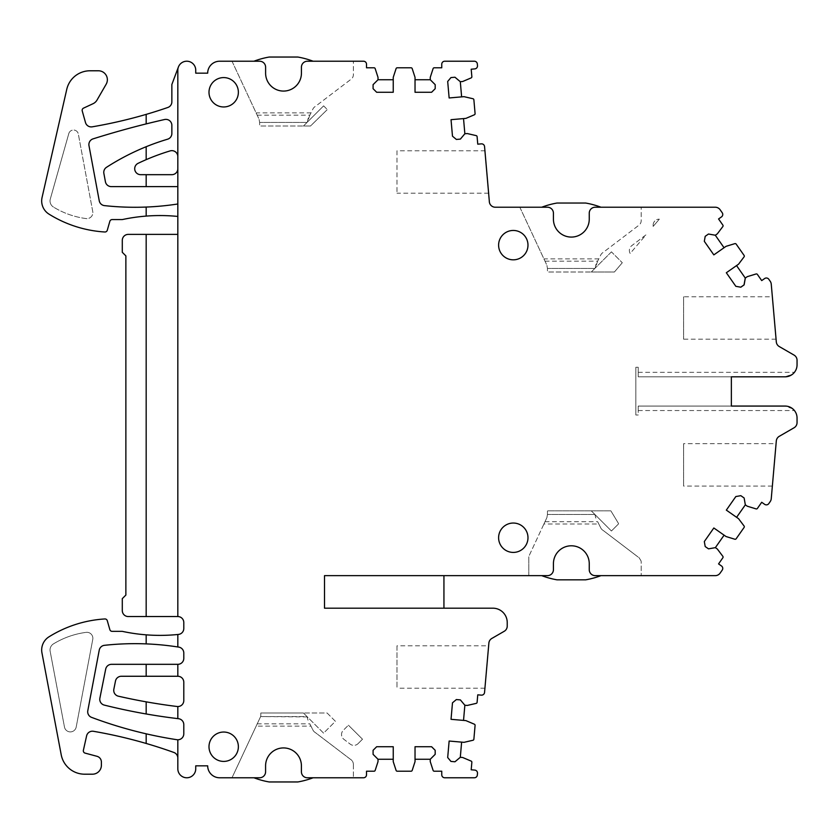<?xml version="1.0" encoding="UTF-8"?>
<svg xmlns="http://www.w3.org/2000/svg" width="839" height="839" viewBox="0 0 839 839"><rect width="100%" height="100%" fill="white"/><g stroke="black" fill="none" stroke-linecap="round" stroke-linejoin="round"><path stroke-width="0.63" stroke-dasharray="4.2 3.15" d="M146.175 186.615L146.175 174.68L140.679 174.68A5.967 5.967 0 0 1 138.11 163.322A226.908 226.908 0 0 1 170.128 150.905A5.967 5.967 0 0 1 177.826 156.62L177.826 186.615L111.293 186.615A5.967 5.967 0 0 1 105.42 181.738L103.868 173.411A5.967 5.967 0 0 1 106.511 167.307A238.853 238.853 0 0 1 167.59 139.201A5.967 5.967 0 0 0 171.859 133.474L171.859 125.347A5.967 5.967 0 0 0 164.559 119.526A902.995 902.995 0 0 0 93.066 138.865A5.967 5.967 0 0 0 88.986 145.661L99.243 200.773A5.967 5.967 0 0 0 104.466 205.618A280.992 280.992 0 0 0 177.826 203.992L177.826 216.441A179.137 179.137 0 0 0 146.175 216.095L146.175 207.055M146.175 216.095A179.137 179.137 0 0 0 122.295 219.577L112.143 219.577A2.391 2.391 0 0 0 109.846 221.307L107.277 230.274A2.391 2.391 0 0 1 104.833 231.994A119.421 119.421 0 0 1 48.987 214.123A15.522 15.522 0 0 1 42.065 197.49L66.763 89.343A23.88 23.88 0 0 1 90.046 70.78L98.404 70.78A8.956 8.956 0 0 1 106.165 84.215L97.02 100.061A8.956 8.956 0 0 1 93.045 103.7L83.522 108.137A2.391 2.391 0 0 0 82.232 110.947L85.494 122.546A5.967 5.967 0 0 0 92.248 126.825A477.706 477.706 0 0 0 167.831 107.476A5.967 5.967 0 0 0 171.859 101.823L171.859 84.508L178.392 67.036A8.956 8.956 0 0 1 195.739 70.182L195.739 73.161L207.684 73.161A11.945 11.945 0 0 1 219.629 61.226L253.913 61.226A83.596 83.596 0 0 1 269.183 57.042L297.845 57.042A83.596 83.596 0 0 1 313.125 61.226L363.528 61.226A2.989 2.989 0 0 1 366.517 64.204L366.517 67.791L374.037 67.791A1.196 1.196 0 0 1 375.18 68.62L378.011 77.345L378.011 79.736L393.239 79.736L393.239 92.269L376.669 92.269L373.082 88.693L373.082 84.655L378.011 79.736M541.732 207.223A83.596 83.596 0 0 1 557.002 203.038L585.664 203.038A83.596 83.596 0 0 1 600.944 207.223L595.218 207.223A5.967 5.967 0 0 0 589.251 213.19L589.251 219.168A17.913 17.913 0 0 1 571.338 237.08A17.913 17.913 0 0 1 553.425 219.168L553.425 213.19A5.967 5.967 0 0 0 547.447 207.223L495.293 207.223A5.967 5.967 0 0 1 489.315 201.245L484.554 146.573A2.989 2.989 0 0 0 481.324 143.857L477.758 144.172L477.097 136.673A1.196 1.196 0 0 0 476.174 135.614L467.239 133.548L464.858 133.758L463.527 118.593L465.907 118.383L474.36 114.796A1.196 1.196 0 0 0 475.084 113.59L473.878 99.789A1.196 1.196 0 0 0 472.955 98.729L464.009 96.663L461.628 96.873L460.307 81.708L462.677 81.498L471.13 77.912A1.196 1.196 0 0 0 471.854 76.706L471.193 69.218L474.769 68.903A2.989 2.989 0 0 0 477.485 65.673L477.328 63.942A2.989 2.989 0 0 0 474.36 61.226L444.743 61.226A2.989 2.989 0 0 0 441.754 64.204L441.754 67.791L434.235 67.791A1.196 1.196 0 0 0 433.102 68.62L430.26 77.345L430.26 79.736L415.032 79.736L415.032 77.345L412.201 68.62A1.196 1.196 0 0 0 411.068 67.791L397.214 67.791A1.196 1.196 0 0 0 396.081 68.62L393.239 77.345L393.239 79.736M600.944 207.223L715.248 207.223A5.967 5.967 0 0 1 720.135 209.771L722.222 212.749A2.989 2.989 0 0 1 721.488 216.902L718.562 218.958L722.872 225.125A1.196 1.196 0 0 1 722.851 226.53L717.324 233.85L715.363 235.224L708.504 234.018L705.2 236.325L704.32 241.317L713.832 254.888L724.047 247.736L715.289 235.224L708.494 234.029M731.367 376.805L638.217 376.805L731.367 376.805L638.217 376.805L731.367 376.805L731.367 406.066L638.217 406.066L785.105 406.066L731.367 406.066L731.367 376.805L785.105 376.805A11.945 11.945 0 0 0 797.05 364.86L797.05 360.267A5.967 5.967 0 0 0 794.061 355.096L779.274 346.559A5.967 5.967 0 0 1 776.306 341.903L771.251 284.159A5.967 5.967 0 0 0 770.202 281.254L768.807 279.272A2.989 2.989 0 0 0 764.644 278.538L761.707 280.593L757.397 274.426A1.196 1.196 0 0 0 756.065 273.975L747.287 276.65L745.336 278.024L744.13 284.882L740.764 287.19L744.046 284.882L745.252 278.024L736.548 265.585L738.561 264.18L744.078 256.849A1.196 1.196 0 0 0 744.109 255.444L736.16 244.097A1.196 1.196 0 0 0 734.838 243.646L726.06 246.33L724.047 247.736M792.74 408.824L785.105 406.066A11.945 11.945 0 0 1 797.05 418.011L797.05 422.604A5.967 5.967 0 0 1 794.061 427.775L779.274 436.311A5.967 5.967 0 0 0 776.306 440.968L771.251 498.712A5.967 5.967 0 0 1 770.202 501.607L768.807 503.599A2.989 2.989 0 0 1 764.644 504.333L761.707 502.278L757.397 508.444A1.196 1.196 0 0 1 756.065 508.895L747.287 506.211L745.336 504.847L736.6 517.317L726.333 510.122L735.834 496.552L740.827 495.671L744.13 497.988L745.336 504.847M177.826 216.441L177.826 234.385L128.262 234.385A5.967 5.967 0 0 0 122.295 240.363L122.295 252.308L125.871 255.885L125.871 595.061L122.295 598.637L122.295 610.582A5.967 5.967 0 0 0 128.262 616.55L177.826 616.55A5.967 5.967 0 0 1 183.793 622.528L183.793 628.495A5.967 5.967 0 0 1 178.434 634.431A179.137 179.137 0 0 1 122.295 631.358L112.143 631.358A2.391 2.391 0 0 1 109.846 629.628L107.277 620.671A2.391 2.391 0 0 0 104.833 618.951A119.421 119.421 0 0 0 48.987 636.822A15.522 15.522 0 0 0 41.95 652.878L61.205 754.743A23.88 23.88 0 0 0 84.676 774.198L92.437 774.198A8.956 8.956 0 0 0 101.393 765.241L101.393 762.064A5.967 5.967 0 0 0 96.967 756.296L85.096 753.118A2.391 2.391 0 0 1 83.386 750.286L86.606 735.866A5.967 5.967 0 0 1 93.444 731.293A477.706 477.706 0 0 1 173.872 752.457A5.967 5.967 0 0 1 177.826 758.068L177.826 768.818A8.956 8.956 0 0 0 186.782 777.774A8.956 8.956 0 0 0 195.739 768.818L195.739 765.839L207.684 765.839A11.945 11.945 0 0 0 219.629 777.774L253.913 777.774A83.596 83.596 0 0 0 269.183 781.958L297.845 781.958A83.596 83.596 0 0 0 313.125 777.774L363.528 777.774A2.989 2.989 0 0 0 366.517 774.796L366.517 771.209L374.037 771.209A1.196 1.196 0 0 0 375.18 770.38L378.011 761.655L378.011 759.264L393.239 759.264L393.239 761.655L396.081 770.38A1.196 1.196 0 0 0 397.214 771.209L411.068 771.209A1.196 1.196 0 0 0 412.201 770.38L415.032 761.655L415.032 759.264L430.239 759.264L430.26 761.655L433.102 770.38A1.196 1.196 0 0 0 434.235 771.209L441.754 771.209L441.754 774.796A2.989 2.989 0 0 0 444.743 777.774L474.36 777.774A2.989 2.989 0 0 0 477.328 775.058L477.485 773.327A2.989 2.989 0 0 0 474.769 770.097L471.193 769.783L471.854 762.294A1.196 1.196 0 0 0 471.13 761.088L462.677 757.502L460.307 757.292L461.628 742.127L464.009 742.337L472.955 740.271A1.196 1.196 0 0 0 473.878 739.211L475.084 725.41A1.196 1.196 0 0 0 474.36 724.204L465.907 720.617L463.527 720.407L464.858 705.242L467.239 705.452L476.174 703.386A1.196 1.196 0 0 0 477.097 702.327L477.758 694.828L481.324 695.143A2.989 2.989 0 0 0 484.554 692.427L488.875 643.094A5.967 5.967 0 0 1 491.843 638.437L504.249 631.274A5.967 5.967 0 0 0 507.228 626.104L507.228 622.528A14.326 14.326 0 0 0 492.902 608.191L443.936 608.191L443.936 575.648L541.732 575.648A83.596 83.596 0 0 0 557.002 579.833L585.664 579.833A83.596 83.596 0 0 0 600.944 575.648L715.248 575.648A5.967 5.967 0 0 0 720.135 573.1L722.222 570.121A2.989 2.989 0 0 0 721.488 565.968L718.562 563.913L722.872 557.746A1.196 1.196 0 0 0 722.851 556.341L717.324 549.01L715.363 547.647L724.099 535.167L726.06 536.541L734.838 539.225A1.196 1.196 0 0 0 736.16 538.764L744.109 527.427A1.196 1.196 0 0 0 744.078 526.022L738.561 518.691L736.6 517.317M430.26 759.264L435.189 754.345L435.189 750.307L431.603 746.731L435.168 750.307L435.168 754.345L430.239 759.264M68.798 133.579L50.309 199A7.163 7.163 0 0 0 53.476 207.065A7.163 7.163 0 0 1 50.309 199L68.798 133.579A4.898 4.898 0 0 1 78.321 134.009L92.751 211.564A5.967 5.967 0 0 1 86.102 218.58A83.596 83.596 0 0 1 53.476 207.065A83.596 83.596 0 0 0 86.102 218.58A5.967 5.967 0 0 0 92.751 211.564L78.321 134.009A4.898 4.898 0 0 0 68.798 133.579M146.175 701.844L146.175 713.968A597.127 597.127 0 0 0 178.529 718.708A5.967 5.967 0 0 1 183.793 724.634L183.793 733.81A5.967 5.967 0 0 1 176.914 739.715A428.016 428.016 0 0 1 91.566 717.366A5.967 5.967 0 0 1 87.801 710.664L99.243 650.141A5.967 5.967 0 0 1 104.466 645.317A280.992 280.992 0 0 1 178.759 647.11A5.967 5.967 0 0 1 183.793 653.004L183.793 658.353A5.967 5.967 0 0 1 177.826 664.32L177.826 676.265A5.967 5.967 0 0 1 183.793 682.233L183.793 700.575A5.967 5.967 0 0 1 177.092 706.501A585.192 585.192 0 0 1 118.372 696.192A5.967 5.967 0 0 1 113.852 689.197L115.478 681.069A5.967 5.967 0 0 1 121.33 676.265L177.826 676.265M146.175 713.968A597.127 597.127 0 0 1 104.298 705.106A5.967 5.967 0 0 1 99.883 698.142L105.693 669.123A5.967 5.967 0 0 1 111.545 664.32L177.826 664.32M177.826 186.615L177.826 203.992M177.826 168.702A5.967 5.967 0 0 1 171.859 174.68L146.196 174.68M76.202 727.014A5.967 5.967 0 0 1 64.467 727.014L50.162 651.326A7.163 7.163 0 0 1 53.476 643.87A83.596 83.596 0 0 1 86.123 632.365A5.967 5.967 0 0 1 92.762 639.391L76.202 727.014A5.967 5.967 0 0 1 64.467 727.014L50.162 651.326A7.163 7.163 0 0 1 53.476 643.87A83.596 83.596 0 0 1 86.123 632.365A5.967 5.967 0 0 1 92.762 639.391L76.202 727.014M146.175 123.899L146.175 114.377M146.175 159.651L146.175 146.71M178.392 67.036A8.956 8.956 0 0 0 177.826 70.182L177.826 156.62M253.913 61.226L259.629 61.226A5.967 5.967 0 0 1 265.606 67.193L265.606 73.161A17.913 17.913 0 0 0 283.519 91.073A17.913 17.913 0 0 0 301.432 73.161L301.432 67.193A5.967 5.967 0 0 1 307.399 61.226L313.125 61.226M430.26 79.736L435.189 84.655L435.189 88.693L431.603 92.269L415.032 92.269L415.032 79.736M460.307 81.708L454.969 77.23L450.952 77.576L447.69 81.456L449.138 97.964L461.628 96.873M463.527 118.593L451.036 119.683L452.483 136.191L456.364 139.442L460.38 139.096L464.858 133.758M736.548 265.585L726.333 272.748L735.834 286.319L740.764 287.19M792.226 374.446L785.105 376.805L792.74 374.047M715.363 547.647L708.504 548.853L705.2 546.546L704.32 541.554L713.832 527.983L724.099 535.167M600.944 575.648L595.218 575.648A5.967 5.967 0 0 1 589.251 569.681L589.251 563.703A17.913 17.913 0 0 0 571.338 545.79A17.913 17.913 0 0 0 553.425 563.703L553.425 569.681A5.967 5.967 0 0 1 547.447 575.648L541.732 575.648M443.936 575.648L324.504 575.648L324.504 608.191L443.936 608.191M463.527 720.407L451.036 719.317L452.483 702.809L456.364 699.558L460.38 699.904L464.858 705.242M460.307 757.292L454.969 761.77L450.952 761.424L447.69 757.544L449.138 741.036L461.628 742.127M415.032 759.264L415.032 746.731L431.582 746.731M393.239 759.264L393.239 746.731L376.669 746.731L373.082 750.307L373.082 754.345L378.011 759.264M313.125 777.774L307.378 777.774A5.967 5.967 0 0 1 301.411 771.807L301.411 765.839A17.913 17.913 0 0 0 283.498 747.927A17.913 17.913 0 0 0 265.585 765.839L265.585 771.807A5.967 5.967 0 0 1 259.608 777.774L253.913 777.774M177.826 739.778L177.826 758.068M177.826 706.543L177.826 718.624M177.826 634.494L177.826 646.963M783.909 376.805L785.105 376.805M731.367 406.066L638.217 406.066L638.217 415.011L635.826 415.011L638.217 415.011L638.217 406.066L638.217 408.352L638.217 406.066L731.367 406.066M232.015 61.226L259.073 119.243L259.629 122.431L259.073 119.243L232.015 61.226M257.174 115.174L309.843 115.174L312.957 108.965A5.967 5.967 0 0 1 315.338 106.438L350.366 79.768A5.967 5.967 0 0 0 353.397 74.577L353.397 61.226L353.397 74.577A5.967 5.967 0 0 1 350.366 79.768L315.338 106.438A5.967 5.967 0 0 0 312.957 108.965L310.996 112.877L256.105 112.877M519.834 207.223L546.892 265.25L547.447 268.428L546.892 265.25L519.834 207.223M544.993 261.181L597.651 261.181L600.766 254.962A5.967 5.967 0 0 1 603.157 252.445L638.185 225.764A5.967 5.967 0 0 0 641.206 220.573L641.206 207.223L641.206 220.573A5.967 5.967 0 0 1 638.185 225.764L603.157 252.445A5.967 5.967 0 0 0 600.766 254.962L598.805 258.873L543.913 258.873M638.217 376.805L638.217 372.327L638.217 376.805M635.826 367.272L635.826 415.011L635.826 367.272L638.217 367.272L638.217 372.694L638.217 367.272L635.826 367.272M641.048 560.903L639.182 557.82A5.967 5.967 0 0 0 638.185 557.106A5.967 5.967 0 0 1 639.182 557.82L641.048 560.903A5.967 5.967 0 0 1 641.206 562.298L641.206 575.648L641.206 562.298A5.967 5.967 0 0 0 641.048 560.903M544.993 521.69L597.651 521.69L600.766 527.909A5.967 5.967 0 0 0 603.157 530.426L638.185 557.106L603.157 530.426A5.967 5.967 0 0 1 600.766 527.909L598.805 523.997L543.913 523.997L546.892 517.621L547.447 514.443L546.892 517.621L528.79 556.446L543.913 523.997M528.79 575.648L528.79 556.446L528.79 575.648M231.994 777.774L260.625 716.569L307.378 716.926L308.018 720.219L307.022 716.569L260.625 716.569L231.994 777.774M257.154 723.826L309.822 723.826L312.937 730.035A5.967 5.967 0 0 0 315.317 732.562L350.345 759.232A5.967 5.967 0 0 1 353.376 764.423A5.967 5.967 0 0 0 350.345 759.232L315.317 732.562A5.967 5.967 0 0 1 312.937 730.035L310.975 726.123L256.084 726.123M353.376 764.423L353.376 777.774L353.376 764.423M146.175 743.459L146.175 733.821M146.175 643.891L146.175 634.85M146.175 664.32L146.175 676.265M309.843 115.174L307.399 122.075L308.039 118.781L310.996 112.877M307.043 122.431L259.629 122.431L307.043 122.431L303.466 126.007L307.043 122.431M597.651 261.181L595.218 268.071L595.847 264.778L598.805 258.873M594.861 268.428L547.447 268.428L594.861 268.428L591.285 272.004L594.861 268.428M594.861 514.443L547.447 514.443L594.861 514.443L595.847 518.093L595.218 514.8L591.285 510.857L547.447 510.857L547.447 514.443L547.447 510.857L591.285 510.857L594.861 514.443M598.805 523.997L597.651 521.69M310.975 726.123L309.822 723.826M323.613 105.861L303.466 126.007L259.629 126.007L259.629 122.431L259.629 126.007L310.503 126.007L327.315 109.563L310.503 126.007L303.466 126.007L323.613 105.861L327.315 109.563L323.613 105.861M611.432 251.857L591.285 272.004L547.447 272.004L547.447 268.428L547.447 272.004L614.41 272.004L622.297 262.733L614.41 272.004L591.285 272.004L611.432 251.857L622.297 262.733L611.432 251.857M611.432 531.003L591.285 510.857L610.886 510.857L618.668 523.767L610.886 510.857L591.285 510.857L611.432 531.003L618.668 523.767L611.432 531.003M323.592 733.139L303.445 712.993L307.022 716.569L303.445 712.993L260.824 712.993L260.824 715.373A3.587 3.587 0 0 1 260.625 716.569A3.587 3.587 0 0 0 260.824 715.373L260.824 712.993L303.445 712.993L323.592 733.139L335.411 721.309L327.084 712.993L303.445 712.993L327.084 712.993L335.411 721.309L323.592 733.139M498.607 245.135A14.693 14.693 0 0 0 513.29 259.828A14.693 14.693 0 0 0 527.983 245.135A14.693 14.693 0 0 0 513.29 230.452A14.693 14.693 0 0 0 498.607 245.135M208.995 92.269A14.693 14.693 0 0 0 223.688 106.962A14.693 14.693 0 0 0 238.37 92.269A14.693 14.693 0 0 0 223.688 77.587A14.693 14.693 0 0 0 208.995 92.269M498.607 537.736A14.693 14.693 0 0 0 513.29 552.419A14.693 14.693 0 0 0 527.983 537.736A14.693 14.693 0 0 0 513.29 523.043A14.693 14.693 0 0 0 498.607 537.736M208.995 746.731A14.693 14.693 0 0 0 223.688 761.413A14.693 14.693 0 0 0 238.37 746.731A14.693 14.693 0 0 0 223.688 732.038A14.693 14.693 0 0 0 208.995 746.731M146.175 234.385L146.175 616.55M177.826 616.55L177.826 234.385M488.634 645.81L484.932 688.211L488.634 645.81L396.973 645.81L396.973 688.211L396.973 645.81M396.973 150.789L396.973 193.19L396.973 150.789L484.932 150.789M488.634 193.19L396.973 193.19M484.932 688.211L396.973 688.211M776.065 443.684L772.362 486.085L776.065 443.684L683.596 443.684L683.596 486.085L683.596 443.684M772.362 296.786L776.065 339.187L772.362 296.786L683.596 296.786L683.596 339.187L683.596 296.786M776.065 339.187L683.596 339.187M772.362 486.085L683.596 486.085M358.096 743.616L362.5 739.211L348.416 725.2L362.5 739.211L358.096 743.616A5.967 5.967 0 0 1 350.251 744.151L343.885 739.306A5.967 5.967 0 0 1 343.287 730.329L348.416 725.2L343.287 730.329A5.967 5.967 0 0 0 343.885 739.306L350.251 744.151A5.967 5.967 0 0 0 358.096 743.616M653.151 225.135L653.151 226.415L659.328 219.168L653.162 226.425L653.151 225.135A5.967 5.967 0 0 1 659.129 219.168L659.129 219.168A5.967 5.967 0 0 0 653.151 225.135M630.183 253.451A5.967 5.967 0 0 1 631.725 245.691L646.051 234.784L630.183 253.451A5.967 5.967 0 0 1 631.725 245.691L646.051 234.784L630.183 253.451M638.217 372.327L794.428 372.327M638.217 410.544L794.428 410.544"/><path stroke-width="1.26" d="M177.826 216.441A179.137 179.137 0 0 0 146.175 216.095L146.175 207.055A280.992 280.992 0 0 0 177.826 203.992M146.175 216.095A179.137 179.137 0 0 0 122.295 219.577L112.143 219.577A2.391 2.391 0 0 0 109.846 221.307L107.277 230.274A2.391 2.391 0 0 1 104.833 231.994A119.421 119.421 0 0 1 48.987 214.123A15.522 15.522 0 0 1 42.065 197.49L66.763 89.343A23.88 23.88 0 0 1 90.046 70.78L98.404 70.78A8.956 8.956 0 0 1 106.165 84.215L97.02 100.061A8.956 8.956 0 0 1 93.045 103.7L83.522 108.137A2.391 2.391 0 0 0 82.232 110.947L85.494 122.546A5.967 5.967 0 0 0 92.248 126.825A477.706 477.706 0 0 0 146.175 114.377L146.175 123.899A902.995 902.995 0 0 0 93.066 138.865A5.967 5.967 0 0 0 88.986 145.661L99.243 200.773A5.967 5.967 0 0 0 104.466 205.618A280.992 280.992 0 0 0 146.175 207.055M177.826 186.615L111.293 186.615A5.967 5.967 0 0 1 105.42 181.738L103.868 173.411A5.967 5.967 0 0 1 106.511 167.307A238.853 238.853 0 0 1 167.59 139.201A5.967 5.967 0 0 0 171.859 133.474L171.859 125.347A5.967 5.967 0 0 0 164.559 119.526A902.995 902.995 0 0 0 146.175 123.899M177.826 168.702A5.967 5.967 0 0 1 171.859 174.68L140.679 174.68A5.967 5.967 0 0 1 138.11 163.322A226.908 226.908 0 0 1 146.175 159.651A226.908 226.908 0 0 1 170.128 150.905A5.967 5.967 0 0 1 177.826 156.62M177.826 758.068A5.967 5.967 0 0 0 173.872 752.457A477.706 477.706 0 0 0 93.444 731.293A5.967 5.967 0 0 0 86.606 735.866L83.386 750.286A2.391 2.391 0 0 0 85.096 753.118L96.967 756.296A5.967 5.967 0 0 1 101.393 762.064L101.393 765.241A8.956 8.956 0 0 1 92.437 774.198L84.676 774.198A23.88 23.88 0 0 1 61.205 754.743L41.95 652.878A15.522 15.522 0 0 1 48.987 636.822A119.421 119.421 0 0 1 104.833 618.951A2.391 2.391 0 0 1 107.277 620.671L109.846 629.628A2.391 2.391 0 0 0 112.143 631.358L122.295 631.358A179.137 179.137 0 0 0 178.434 634.431A5.967 5.967 0 0 0 183.793 628.495L183.793 622.528A5.967 5.967 0 0 0 177.826 616.55L177.826 70.182A8.956 8.956 0 0 1 178.392 67.036L171.859 84.508L171.859 101.823A5.967 5.967 0 0 1 167.831 107.476A477.706 477.706 0 0 1 146.175 114.377M178.392 67.036A8.956 8.956 0 0 1 195.739 70.182L195.739 73.161L207.684 73.161A11.945 11.945 0 0 1 219.629 61.226L259.629 61.226A5.967 5.967 0 0 1 265.606 67.193L265.606 73.161A17.913 17.913 0 0 0 283.519 91.073A17.913 17.913 0 0 0 301.432 73.161L301.432 67.193A5.967 5.967 0 0 1 307.399 61.226L363.528 61.226A2.989 2.989 0 0 1 366.517 64.204L366.517 67.791L374.037 67.791A1.196 1.196 0 0 1 375.18 68.62L378.011 77.345L378.011 79.736L393.239 79.736L393.239 92.269L376.669 92.269L373.082 88.693L373.082 84.655L378.011 79.736M313.125 61.226A83.596 83.596 0 0 0 297.845 57.042L269.183 57.042A83.596 83.596 0 0 0 253.913 61.226M724.047 247.736L715.289 235.224L708.494 234.029L715.363 235.224L717.324 233.85L722.851 226.53A1.196 1.196 0 0 0 722.872 225.125L718.562 218.958L721.488 216.902A2.989 2.989 0 0 0 722.222 212.749L720.135 209.771A5.967 5.967 0 0 0 715.248 207.223L595.218 207.223A5.967 5.967 0 0 0 589.251 213.19L589.251 219.168A17.913 17.913 0 0 1 571.338 237.08A17.913 17.913 0 0 1 553.425 219.168L553.425 213.19A5.967 5.967 0 0 0 547.447 207.223L495.293 207.223A5.967 5.967 0 0 1 489.315 201.245L484.554 146.573A2.989 2.989 0 0 0 481.324 143.857L477.758 144.172L477.097 136.673A1.196 1.196 0 0 0 476.174 135.614L467.239 133.548L464.858 133.758L463.527 118.593L465.907 118.383L474.36 114.796A1.196 1.196 0 0 0 475.084 113.59L473.878 99.789A1.196 1.196 0 0 0 472.955 98.729L464.009 96.663L461.628 96.873L460.307 81.708L462.677 81.498L471.13 77.912A1.196 1.196 0 0 0 471.854 76.706L471.193 69.218L474.769 68.903A2.989 2.989 0 0 0 477.485 65.673L477.328 63.942A2.989 2.989 0 0 0 474.36 61.226L444.743 61.226A2.989 2.989 0 0 0 441.754 64.204L441.754 67.791L434.235 67.791A1.196 1.196 0 0 0 433.102 68.62L430.26 77.345L430.26 79.736L415.032 79.736L415.032 77.345L412.201 68.62A1.196 1.196 0 0 0 411.068 67.791L397.214 67.791A1.196 1.196 0 0 0 396.081 68.62L393.239 77.345L393.239 79.736M600.944 207.223A83.596 83.596 0 0 0 585.664 203.038L557.002 203.038A83.596 83.596 0 0 0 541.732 207.223M708.504 234.018L705.2 236.325L704.32 241.317L713.832 254.888L726.06 246.33L734.838 243.646A1.196 1.196 0 0 1 736.16 244.097L744.109 255.444A1.196 1.196 0 0 1 744.078 256.849L738.561 264.18L726.333 272.748L735.834 286.319L740.827 287.2L744.13 284.882L745.336 278.024L747.287 276.65L756.065 273.975A1.196 1.196 0 0 1 757.397 274.426L761.707 280.593L764.644 278.538A2.989 2.989 0 0 1 768.807 279.272L770.202 281.254A5.967 5.967 0 0 1 771.251 284.159L776.306 341.903A5.967 5.967 0 0 0 779.274 346.559L794.061 355.096A5.967 5.967 0 0 1 797.05 360.267L797.05 364.86A11.945 11.945 0 0 1 785.105 376.805L731.367 376.805L785.105 376.805M740.764 287.19L744.046 284.882L745.252 278.024L736.548 265.585M731.367 376.805L731.367 406.066L785.105 406.066C797.826 411.173 797.826 411.173 785.105 406.066L731.367 406.066L731.367 376.805L783.909 376.805M785.105 406.066A11.945 11.945 0 0 1 797.05 418.011L797.05 422.604A5.967 5.967 0 0 1 794.061 427.775L779.274 436.311A5.967 5.967 0 0 0 776.306 440.968L771.251 498.712A5.967 5.967 0 0 1 770.202 501.607L768.807 503.599A2.989 2.989 0 0 1 764.644 504.333L761.707 502.278L757.397 508.444A1.196 1.196 0 0 1 756.065 508.895L747.287 506.211L745.336 504.847L736.6 517.317L726.333 510.122L735.834 496.552L740.827 495.671L744.13 497.988L745.336 504.847M792.74 408.824L794.428 410.544M177.826 706.543A5.967 5.967 0 0 1 177.092 706.501A585.192 585.192 0 0 1 148.23 702.201A585.192 585.192 0 0 1 146.175 701.844A585.192 585.192 0 0 1 118.372 696.192A5.967 5.967 0 0 1 113.852 689.197L115.478 681.069A5.967 5.967 0 0 1 121.33 676.265L177.826 676.265A5.967 5.967 0 0 1 183.793 682.233L183.793 700.575A5.967 5.967 0 0 1 177.826 706.543L177.826 718.624A597.127 597.127 0 0 0 178.529 718.708A5.967 5.967 0 0 1 183.793 724.634L183.793 733.81A5.967 5.967 0 0 1 177.826 739.778L177.826 768.818A8.956 8.956 0 0 0 186.782 777.774A8.956 8.956 0 0 0 195.739 768.818L195.739 765.839L207.684 765.839A11.945 11.945 0 0 0 219.629 777.774L259.608 777.774A5.967 5.967 0 0 0 265.585 771.807L265.585 765.839A17.913 17.913 0 0 1 283.498 747.927A17.913 17.913 0 0 1 301.411 765.839L301.411 771.807A5.967 5.967 0 0 0 307.378 777.774L363.528 777.774A2.989 2.989 0 0 0 366.517 774.796L366.517 771.209L374.037 771.209A1.196 1.196 0 0 0 375.18 770.38L378.011 761.655L378.011 759.264L393.239 759.264L393.239 761.655L396.081 770.38A1.196 1.196 0 0 0 397.214 771.209L411.068 771.209A1.196 1.196 0 0 0 412.201 770.38L415.032 761.655L415.032 759.264L430.239 759.264L430.26 761.655L433.102 770.38A1.196 1.196 0 0 0 434.235 771.209L441.754 771.209L441.754 774.796A2.989 2.989 0 0 0 444.743 777.774L474.36 777.774A2.989 2.989 0 0 0 477.328 775.058L477.485 773.327A2.989 2.989 0 0 0 474.769 770.097L471.193 769.783L471.854 762.294A1.196 1.196 0 0 0 471.13 761.088L462.677 757.502L460.307 757.292L461.628 742.127L464.009 742.337L472.955 740.271A1.196 1.196 0 0 0 473.878 739.211L475.084 725.41A1.196 1.196 0 0 0 474.36 724.204L465.907 720.617L463.527 720.407L464.858 705.242L467.239 705.452L476.174 703.386A1.196 1.196 0 0 0 477.097 702.327L477.758 694.828L481.324 695.143A2.989 2.989 0 0 0 484.554 692.427L488.875 643.094A5.967 5.967 0 0 1 491.843 638.437L504.249 631.274A5.967 5.967 0 0 0 507.228 626.104L507.228 622.528A14.326 14.326 0 0 0 492.902 608.191L324.504 608.191L324.504 575.648L547.447 575.648A5.967 5.967 0 0 0 553.425 569.681L553.425 563.703A17.913 17.913 0 0 1 571.338 545.79A17.913 17.913 0 0 1 589.251 563.703L589.251 569.681A5.967 5.967 0 0 0 595.218 575.648L715.248 575.648A5.967 5.967 0 0 0 720.135 573.1L722.222 570.121A2.989 2.989 0 0 0 721.488 565.968L718.562 563.913L722.872 557.746A1.196 1.196 0 0 0 722.851 556.341L717.324 549.01L715.363 547.647L724.099 535.167L726.06 536.541L734.838 539.225A1.196 1.196 0 0 0 736.16 538.764L744.109 527.427A1.196 1.196 0 0 0 744.078 526.022L738.561 518.691L736.6 517.317M541.732 575.648A83.596 83.596 0 0 0 557.002 579.833L585.664 579.833A83.596 83.596 0 0 0 600.944 575.648M443.936 575.648L443.936 608.191M431.582 746.731L435.168 750.307L435.168 754.345L430.239 759.264L435.189 754.345L435.189 750.307L431.603 746.731L415.032 746.731L415.032 759.264M253.913 777.774A83.596 83.596 0 0 0 269.183 781.958L297.845 781.958A83.596 83.596 0 0 0 313.125 777.774M128.262 616.55A5.967 5.967 0 0 1 122.295 610.582L122.295 598.637L125.871 595.061L125.871 255.885L122.295 252.308L122.295 240.363A5.967 5.967 0 0 1 128.262 234.385L146.175 234.385L146.175 616.55L128.262 616.55M177.826 634.494L177.826 646.963A280.992 280.992 0 0 1 178.759 647.11A5.967 5.967 0 0 1 183.793 653.004L183.793 658.353A5.967 5.967 0 0 1 177.826 664.32L177.826 676.265M177.826 646.963A280.992 280.992 0 0 0 104.466 645.317A5.967 5.967 0 0 0 99.243 650.141L87.801 710.664A5.967 5.967 0 0 0 91.566 717.366A428.016 428.016 0 0 0 176.914 739.715A5.967 5.967 0 0 0 177.826 739.778M177.826 718.624A597.127 597.127 0 0 1 104.298 705.106A5.967 5.967 0 0 1 99.883 698.142L105.693 669.123A5.967 5.967 0 0 1 111.545 664.32L177.826 664.32M146.175 159.651L146.175 146.71M464.858 705.242L460.38 699.904L456.364 699.558L452.483 702.809L451.036 719.317L463.527 720.407M461.628 742.127L449.138 741.036L447.69 757.544L450.952 761.424L454.969 761.77L460.307 757.292M393.239 759.264L393.239 746.731L376.669 746.731L373.082 750.307L373.082 754.345L378.011 759.264M415.032 79.736L415.032 92.269L431.603 92.269L435.189 88.693L435.189 84.655L430.26 79.736M460.307 81.708L454.969 77.23L450.952 77.576L447.69 81.456L449.138 97.964L461.628 96.873M463.527 118.593L451.036 119.683L452.483 136.191L456.364 139.442L460.38 139.096L464.858 133.758M724.099 535.167L713.832 527.983L704.32 541.554L705.2 546.546L708.504 548.853L715.363 547.647M146.175 186.615L146.175 174.68M146.175 743.459L146.175 733.821M146.175 643.891L146.175 634.85M146.175 664.32L146.175 676.265M146.175 701.844L146.175 713.968M498.607 245.135A14.693 14.693 0 0 0 513.29 259.828A14.693 14.693 0 0 0 527.983 245.135A14.693 14.693 0 0 0 513.29 230.452A14.693 14.693 0 0 0 498.607 245.135M208.995 92.269A14.693 14.693 0 0 0 223.688 106.962A14.693 14.693 0 0 0 238.37 92.269A14.693 14.693 0 0 0 223.688 77.587A14.693 14.693 0 0 0 208.995 92.269M498.607 537.736A14.693 14.693 0 0 0 513.29 552.419A14.693 14.693 0 0 0 527.983 537.736A14.693 14.693 0 0 0 513.29 523.043A14.693 14.693 0 0 0 498.607 537.736M208.995 746.731A14.693 14.693 0 0 0 223.688 761.413A14.693 14.693 0 0 0 238.37 746.731A14.693 14.693 0 0 0 223.688 732.038A14.693 14.693 0 0 0 208.995 746.731M177.826 616.55L146.175 616.55M177.826 234.385L146.175 234.385M484.932 150.789L488.634 193.19L484.932 150.789"/></g></svg>
